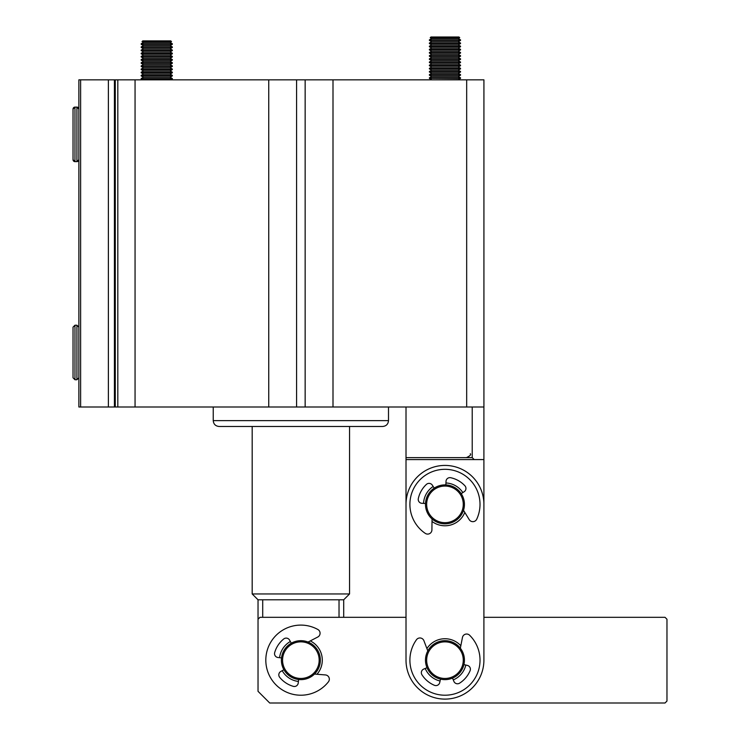 <?xml version="1.0" encoding="UTF-8"?>
<svg xmlns="http://www.w3.org/2000/svg" width="740" height="740" viewBox="0 0 740 740"><rect width="100%" height="100%" fill="white"/><g stroke="black" fill="none" stroke-linecap="round" stroke-linejoin="round"><path stroke-width="1.11" d="M406.01 547.212L406.01 617.317L259.971 617.317L258.029 619.26L258.029 599.788L343.712 599.788L349.548 593.952L349.548 426.471L382.654 426.471L219.077 426.471C215.534 426.129 213.583 424.177 213.24 420.635L388.5 420.635C388.158 424.177 386.206 426.129 382.654 426.471M258.029 619.26L258.029 691.317L269.712 703L665.029 703L666.971 701.048L666.971 619.26L665.029 617.317L483.904 617.317L483.904 547.212M459.919 516.835A19.471 19.471 0 0 1 432.493 519.332A19.471 19.471 0 0 1 429.996 491.906A19.471 19.471 0 0 1 457.422 489.408A19.471 19.471 0 0 1 459.919 516.835M459.022 516.085A18.306 18.306 0 0 1 433.242 518.435A18.306 18.306 0 0 1 430.893 492.655A18.306 18.306 0 0 1 456.682 490.305A18.306 18.306 0 0 1 459.022 516.085M78.866 109.058A1.952 1.952 180 0 0 76.923 107.106L76.923 161.635L78.866 159.683A1.952 1.952 0 0 1 76.923 161.635L74.971 161.635L73.029 159.683A1.952 1.952 180 0 0 74.971 161.635L74.971 107.106L76.923 107.106L78.866 109.048M73.029 109.058A1.952 1.952 0 0 1 74.971 107.106L73.029 109.048L73.029 159.683M431.661 76.498L429.385 77.82L460.539 77.82L458.254 76.498L460.539 75.184L429.385 75.184L431.661 76.498L458.254 76.498L460.539 78.348L458.254 79.661L431.346 79.846M458.254 79.661L460.539 78.348L429.385 78.348L429.385 77.82M458.254 76.498L460.539 75.184L458.254 73.334L460.539 72.02L429.385 72.02L431.661 73.334L458.254 73.334L460.539 74.657L429.385 74.657L429.385 75.184M429.385 71.493L431.661 70.18L458.254 70.18L460.539 71.493L429.385 71.493L429.385 72.02M460.539 68.857L429.385 68.857L429.385 68.33L460.539 68.33L458.254 70.18L460.539 68.857L458.254 67.016L431.661 67.016L429.385 65.694L460.539 65.694L458.254 67.016L460.539 68.33M429.385 65.166L431.661 63.853L458.254 63.853L460.539 65.166L429.385 65.166L429.385 65.694M460.539 62.53L429.385 62.53L429.385 62.012L460.539 62.012L458.254 63.853L460.539 62.53L458.254 60.689L431.661 60.689L429.385 62.012M460.539 62.012L458.254 60.689L460.539 59.376L429.385 59.376L431.661 60.689M458.254 60.689L460.539 59.376L458.254 57.526L460.539 56.212L429.385 56.212L431.661 57.526L458.254 57.526L460.539 58.849L429.385 58.849L429.385 59.376M429.385 55.685L431.661 54.362L458.254 54.362L460.539 55.685L429.385 55.685L429.385 56.212M454.517 53.049L429.385 53.049L429.385 52.522L460.539 52.522L460.539 53.049L454.517 53.049M435.74 51.208L431.661 51.208L429.385 49.885L460.539 49.885L458.254 51.208L435.74 51.208M458.254 51.208L460.539 52.522L458.254 51.208L460.539 49.885L458.254 48.044L460.539 46.722L429.385 46.722L431.661 48.044L458.254 48.044L460.539 49.358L429.385 49.358L429.385 49.885M429.385 46.194L431.661 44.881L458.254 44.881L460.539 46.194L429.385 46.194L429.385 46.722M458.254 48.044L460.539 46.722L458.254 44.881L460.539 43.568L429.385 43.568L431.661 44.881M458.254 44.881L460.539 43.568L458.254 41.718L460.539 40.404L429.385 40.404L431.661 41.718L458.254 41.718L460.539 43.04L429.385 43.04L429.385 43.568M429.385 39.877L431.661 38.554L458.254 38.554L460.539 39.877L429.385 39.877L429.385 40.404M459.707 37.722L430.218 37.722L430.939 37L458.985 37L459.707 37.722L458.254 38.554L459.707 37.722L458.985 37M308.053 642.061L317.765 637.029A4.264 4.264 0 0 0 317.867 629.5A35.048 35.048 0 0 0 266.437 666.721A35.048 35.048 0 0 0 328.421 681.827A4.264 4.264 0 0 0 325.406 674.936L314.509 674.057M298.627 679.505L298.22 683.048A3.894 3.894 0 0 1 293.262 686.341A27.26 27.26 0 0 1 279.683 677.313A3.894 3.894 0 0 1 280.793 671.467L283.901 669.719M281.524 657.916L277.981 657.509A3.894 3.894 0 0 1 274.688 652.551A27.26 27.26 0 0 1 283.716 638.971A3.894 3.894 0 0 1 289.562 640.082L291.31 643.19M258.029 599.788L252.183 593.952L252.183 426.471L231.509 426.471M463.841 655.399A19.471 19.471 0 0 1 449.726 679.043A19.471 19.471 0 0 1 426.074 664.918A19.471 19.471 0 0 1 440.198 641.275A19.471 19.471 0 0 1 463.841 655.399M462.713 655.677A18.306 18.306 0 0 1 449.439 677.905A18.306 18.306 0 0 1 427.211 664.631A18.306 18.306 0 0 1 440.485 642.413A18.306 18.306 0 0 1 462.713 655.677M74.971 379.74L73.029 377.789L73.029 327.154L74.971 325.212L74.971 379.74L76.923 379.74L78.866 377.789M285.557 672.188A19.471 19.471 0 0 1 288.831 644.845A19.471 19.471 0 0 1 316.183 648.129A19.471 19.471 0 0 1 312.9 675.472A19.471 19.471 0 0 1 285.557 672.188M286.473 671.467A18.306 18.306 0 0 1 289.553 645.761A18.306 18.306 0 0 1 315.259 648.851A18.306 18.306 0 0 1 312.178 674.547A18.306 18.306 0 0 1 286.473 671.467M463.518 510.286L469.206 519.619A4.264 4.264 0 0 0 476.717 519.202A35.048 35.048 0 0 0 436.026 470.474A35.048 35.048 0 0 0 425.25 533.355A4.264 4.264 0 0 0 431.92 529.868L432.04 518.934M425.509 503.477L421.939 503.311A3.894 3.894 0 0 1 418.313 498.594A27.26 27.26 0 0 1 426.379 484.423A3.894 3.894 0 0 1 432.289 485.126L434.25 488.104M445.85 484.913L446.017 481.352A3.894 3.894 0 0 1 450.734 477.726A27.26 27.26 0 0 1 464.914 485.791A3.894 3.894 0 0 1 464.202 491.693L461.224 493.654M252.183 593.952L349.548 593.952M339.031 599.788L339.031 617.317M262.709 617.317L262.709 599.788M143.468 45.612L141.183 46.935L172.346 46.935L170.061 45.612L172.346 44.298L141.183 44.298L143.468 45.612L170.061 45.612L172.346 46.935L170.061 48.775L172.346 50.098L141.183 50.098L143.468 48.775L170.061 48.775L172.346 50.098L170.061 51.939L172.346 53.252L141.183 53.252L143.468 51.939L170.061 51.939L172.346 53.252L170.061 55.102L172.346 56.416L141.183 56.416L143.468 55.102L170.061 55.102L172.346 56.416L170.061 58.266L172.346 59.579L141.183 59.579L143.468 58.266L170.061 58.266L172.346 59.579L170.061 61.42L172.346 62.743L141.183 62.743L143.468 61.42L170.061 61.42L172.346 62.743L170.061 64.584L172.346 65.906L141.183 65.906L143.468 64.584L170.061 64.584L172.346 65.906L170.061 67.747L172.346 69.061L141.183 69.061L143.468 67.747L170.061 67.747L172.346 69.061L170.061 70.91L172.346 72.224L141.183 72.224L143.468 70.91L170.061 70.91L172.346 72.224L170.061 74.074L172.346 75.388L141.183 75.388L143.468 74.074L170.061 74.074L172.346 75.388L170.061 77.228L172.346 78.551L141.183 78.551L143.468 77.228L170.061 77.228L172.346 79.078L171.014 79.846L172.346 79.078L141.183 79.078L142.515 79.846M170.061 77.228L172.346 75.915L141.183 75.915L143.468 77.228M170.061 74.074L172.346 72.751L141.183 72.751L143.468 74.074M170.061 70.91L172.346 69.588L141.183 69.588L143.468 70.91M170.061 67.747L172.346 66.433L141.183 66.433L143.468 67.747M170.061 64.584L172.346 63.27L141.183 63.27L143.468 64.584M170.061 61.42L172.346 60.107L141.183 60.107L143.468 61.42M170.061 58.266L172.346 56.943L141.183 56.943L141.183 56.416M170.061 55.102L172.346 53.78L141.183 53.78L143.468 55.102M170.061 51.939L172.346 50.616L141.183 50.616L141.183 50.098M170.061 48.775L172.346 47.462L141.183 47.462L143.468 48.775M141.183 43.771L143.468 42.448L170.061 42.448L172.346 43.771L141.183 43.771L141.183 44.298M170.061 45.612L172.346 44.298L170.061 42.448L171.504 41.616L142.015 41.616L143.468 42.448M170.783 40.894L171.504 41.616L170.783 40.894L142.746 40.894L142.015 41.616M427.803 650.941L423.918 640.72A4.264 4.264 0 0 0 416.454 639.758A35.048 35.048 0 0 0 447.534 695.119A35.048 35.048 0 0 0 469.65 635.272A4.264 4.264 0 0 0 462.454 637.473L460.336 648.203M463.925 664.603L467.393 665.417A3.894 3.894 0 0 1 470.094 670.718A27.26 27.26 0 0 1 459.577 683.177A3.894 3.894 0 0 1 453.898 681.392L452.51 678.108M440.522 679.116L439.708 682.595A3.894 3.894 0 0 1 434.408 685.296A27.26 27.26 0 0 1 421.948 674.769A3.894 3.894 0 0 1 423.724 669.09L427.008 667.711M406.01 459.577L483.904 459.577L483.904 407L406.01 407L406.01 545.26M483.904 459.577L483.904 545.26M472.222 407L472.222 457.635L406.01 457.635M472.222 457.635L474.174 459.577M135.059 407L135.059 79.846L466.672 79.846L466.672 407L80.623 407L80.623 79.846L108.382 79.846L108.382 407M80.623 79.846L78.866 79.846L78.866 407L80.623 407M78.866 373.894L78.866 376.549M78.866 374.144L78.866 371.295M78.866 367.706L78.866 329.106M135.059 79.846L117.817 79.846L117.817 407M268.74 79.846L268.74 407M296.583 79.846L296.583 407M305.148 79.846L305.148 407M333 79.846L333 407M483.923 407L483.923 79.846L466.672 79.846M117.817 79.846L108.382 79.846M114.423 79.846L114.423 407M115.283 79.846L115.283 407M290.358 641.497A21.423 21.423 0 0 0 279.591 657.693M282.208 670.671A21.423 21.423 0 0 0 298.405 681.438M316.998 674.26A21.423 21.423 0 0 0 310.273 640.914M464.812 512.413A21.423 21.423 0 0 1 432.012 521.432M423.558 503.385A21.423 21.423 0 0 1 433.178 486.476M440.078 681.013A21.423 21.423 0 0 1 425.213 668.461M426.915 648.61A21.423 21.423 0 0 1 460.817 645.752M444.981 465.423A38.952 38.952 0 0 0 406.01 504.365L406.01 660.154A38.952 38.952 0 0 0 444.962 699.106A38.952 38.952 0 0 0 483.904 660.154L483.904 504.365A38.952 38.952 0 0 0 444.981 465.423M445.943 482.97A21.423 21.423 0 0 1 462.852 492.581M465.821 665.047A21.423 21.423 0 0 1 453.269 679.903M74.971 325.212L76.923 325.212L76.923 379.74M470.279 453.74C471.269 454.684 469.965 455.988 466.385 457.635M431.661 79.661L429.385 78.348M431.661 73.334L429.385 74.657M458.254 70.18L460.539 71.493L458.254 73.334M431.661 70.18L429.385 68.857M431.661 67.016L429.385 68.33M458.254 63.853L460.539 65.166L458.254 67.016M431.661 63.853L429.385 62.53M431.661 57.526L429.385 58.849M458.254 54.362L460.539 53.049L458.254 54.362L460.539 56.212L458.254 57.526M431.661 54.362L429.385 53.049M431.661 51.208L429.385 52.522M431.661 48.044L429.385 49.358M431.661 41.718L429.385 43.04M458.254 38.554L460.539 39.877L458.254 41.718M431.661 38.554L430.218 37.722M388.5 420.635L388.5 407M213.24 420.635L213.24 407M76.923 325.212L78.866 327.154M460.539 77.82L460.539 78.348M460.539 74.657L460.539 75.184M460.539 71.493L460.539 72.02M460.539 65.166L460.539 65.694M460.539 58.849L460.539 59.376M460.539 55.685L460.539 56.212M460.539 52.522L460.539 53.049M460.539 49.358L460.539 49.885M460.539 46.194L460.539 46.722M460.539 43.04L460.539 43.568M460.539 39.877L460.539 40.404M343.712 617.317L343.712 599.788M141.183 78.551L141.183 79.078M141.183 75.388L141.183 75.915M141.183 72.224L141.183 72.751M141.183 69.061L141.183 69.588M141.183 65.906L141.183 66.433M141.183 62.743L141.183 63.27M141.183 59.579L141.183 60.107M141.183 53.252L141.183 53.78M141.183 46.935L141.183 47.462M172.346 78.551L172.346 79.078M172.346 75.388L172.346 75.915M172.346 72.224L172.346 72.751M172.346 69.061L172.346 69.588M172.346 65.906L172.346 66.433M172.346 62.743L172.346 63.27M172.346 59.579L172.346 60.107M143.468 58.266L141.183 56.943M172.346 56.416L172.346 56.943M172.346 53.252L172.346 53.78M143.468 51.939L141.183 50.616M172.346 50.098L172.346 50.616M172.346 46.935L172.346 47.462M172.346 43.771L172.346 44.298M170.061 42.448L171.504 41.616"/></g></svg>
